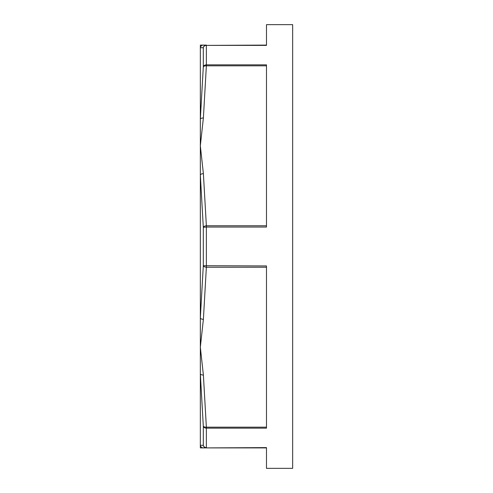 <?xml version="1.0" encoding="UTF-8"?>
<svg xmlns="http://www.w3.org/2000/svg" width="493" height="493" viewBox="0 0 493 493"><rect width="100%" height="100%" fill="white"/><g stroke="black" fill="none" stroke-linecap="round" stroke-linejoin="round"><path stroke-width="0.74" d="M200.331 168.255L200.331 175.009L203.307 227.285A3.1 1.547 -4.6 0 1 206.364 225.776L206.364 227.057L266.485 227.057L266.485 64.836L206.364 64.836A3.1 2.539 180 0 0 203.307 66.956L200.331 119.183L200.331 168.255M266.485 225.776L206.364 225.776L203.387 173.641A3.1 1.547 178.2 0 0 200.331 175.009L200.331 373.817L203.307 426.044A3.1 1.547 -4.6 0 0 206.364 427.178L206.364 428.164L266.485 428.164L266.485 265.943L203.307 265.715L200.331 317.991A3.1 1.547 1.8 0 0 203.387 319.359L206.364 267.224A3.1 1.547 -175.4 0 1 203.307 265.715L203.307 227.285L206.364 227.057L206.364 267.224L266.485 267.224M266.485 45.097L206.364 45.387L266.485 45.387L266.485 24.65L292.669 24.65L292.669 468.35L266.485 468.35L266.485 447.613L206.364 447.903A3.1 3.094 -90 0 1 203.307 445.265L200.331 445.302A3.1 3.1 90 0 0 203.387 447.903L266.485 447.903M200.331 447.903L200.331 445.302L200.331 447.903L206.364 447.903M200.331 317.991L200.331 347.201L203.387 319.359M266.485 427.178L206.364 427.178L203.387 375.044A3.1 1.547 178.2 0 1 200.331 373.817L200.331 445.302M203.307 426.044A3.1 2.539 0 0 0 206.364 428.164L206.364 447.613A3.1 2.81 180 0 1 203.307 445.265L203.307 426.044M203.387 375.044L200.331 347.201L200.331 373.817M200.331 47.698L200.331 119.183A3.1 1.547 1.8 0 1 203.387 117.956L206.364 65.822A3.1 1.547 -175.4 0 0 203.307 66.956L203.307 47.735A3.1 3.094 -90 0 1 206.364 45.097L203.387 45.097A3.1 3.1 90 0 0 200.331 47.698L200.331 45.097L203.387 45.097L200.331 45.097L200.331 47.698L203.307 47.735A3.1 2.81 0 0 1 206.364 45.387L206.364 65.822L266.485 65.822M200.331 119.183L200.331 145.799L203.387 117.956M203.387 173.641L200.331 145.799L200.331 175.009"/></g></svg>
